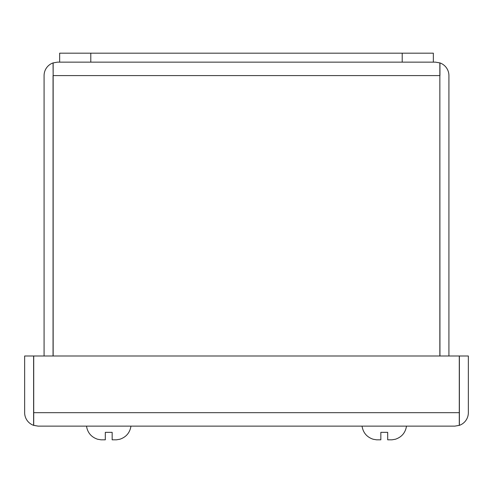 <?xml version="1.0" encoding="UTF-8"?>
<svg xmlns="http://www.w3.org/2000/svg" width="493" height="493" viewBox="0 0 493 493"><rect width="100%" height="100%" fill="white"/><g stroke="black" fill="none" stroke-linecap="round" stroke-linejoin="round"><path stroke-width="0.74" d="M119.633 439.269L116.44 439.824L119.633 439.269L116.44 439.824L112.157 439.824L112.157 432.349L105.305 432.349L105.305 439.824L101.022 439.824L97.83 439.269L101.022 439.824M38.103 426.125L454.897 426.125L459.285 425.354L459.285 412.672L33.715 412.672L33.715 425.354L38.103 426.125L33.616 425.354A13.453 13.453 0 0 1 24.65 412.672L24.65 355.995L33.616 355.995L33.616 425.354M459.384 425.354L459.384 355.995L468.35 355.995L468.35 412.672A13.453 13.453 0 0 1 459.384 425.354L454.897 426.125M33.715 412.672L33.715 355.995L459.285 355.995L459.285 412.672M459.384 412.672L459.285 413.602M33.715 413.602L33.616 412.672M395.17 439.269L391.978 439.824L395.17 439.269L391.978 439.824L387.695 439.824L387.695 432.349L380.842 432.349L380.842 439.824L376.56 439.824L373.367 439.269L376.56 439.824M59.653 62.143L59.653 53.176L433.347 53.176L433.347 62.143L57.533 62.143L53.152 62.913L53.152 355.995M57.533 62.143L53.053 62.913L53.152 74.665M439.848 74.665L439.947 355.995M53.053 75.595L53.053 355.995M53.152 75.595L439.848 75.595L439.848 62.913L435.467 62.143L439.947 62.913L439.947 75.595M53.053 62.913A13.453 13.453 0 0 0 44.08 75.595L44.08 355.995M439.848 75.595L439.848 355.995M439.947 62.913A13.453 13.453 0 0 1 448.92 75.595L448.92 355.995M435.467 62.143L433.347 62.143M402.208 53.176L402.208 62.143M90.792 53.176L90.792 62.143M130.965 426.125C129.862 432.817 126.079 437.211 119.633 439.312C126.079 437.211 129.862 432.817 130.965 426.125M86.497 426.125C87.6 432.817 91.384 437.211 97.83 439.312C91.384 437.211 87.6 432.817 86.497 426.125M406.503 426.125C405.4 432.817 401.616 437.211 395.17 439.312C401.616 437.211 405.4 432.817 406.503 426.125M362.035 426.125C363.138 432.817 366.921 437.211 373.367 439.312C366.921 437.211 363.138 432.817 362.035 426.125"/></g></svg>
